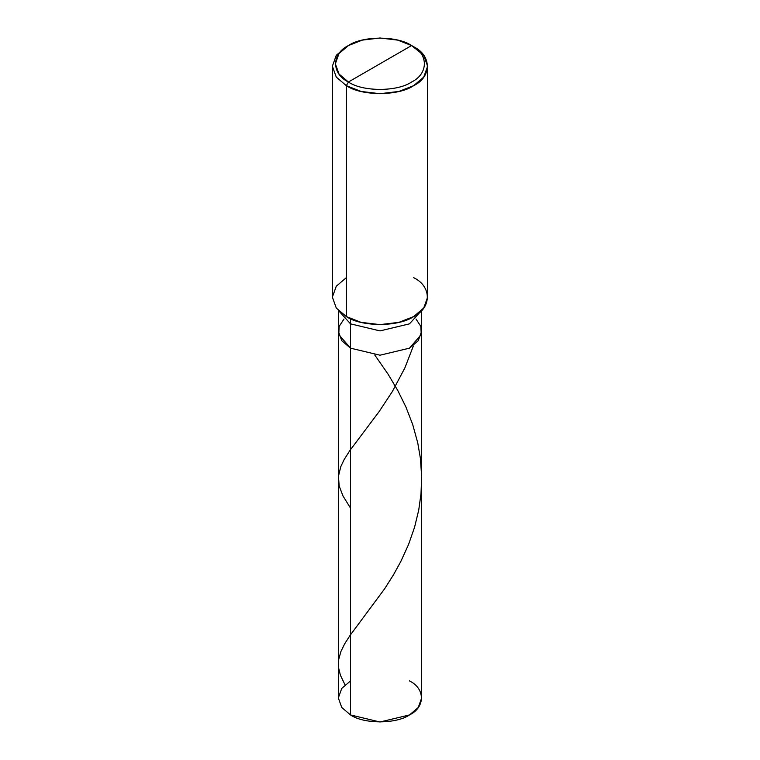 <?xml version="1.0" encoding="UTF-8"?>
<svg xmlns="http://www.w3.org/2000/svg" width="760" height="760" viewBox="0 0 760 760"><rect width="100%" height="100%" fill="white"/><g stroke="black" fill="none" stroke-linecap="round" stroke-linejoin="round"><path stroke-width="1.14" d="M421.676 310.431L421.676 697.936L418.247 707.494L409.469 714.951L380 722L350.531 714.951L350.531 348.166L338.751 334.571L339.15 326.391L344.033 318.991L339.15 326.391L338.751 334.571L350.531 348.166L380 355.205L409.469 348.166L418.247 340.708L421.676 331.151L418.247 340.708L409.469 348.166L380 355.205L350.531 348.166L350.531 714.951C363.793 724.128 396.207 724.128 409.469 714.951C425.372 707.294 425.372 688.579 409.469 680.922M415.967 318.991L420.85 326.391L421.249 334.571L409.469 348.166L380 355.205L350.531 348.166L380 355.205L409.469 348.166L421.249 334.571L420.85 326.391L415.967 318.991M350.531 680.922L341.753 688.38L338.323 697.936L341.753 707.494L350.531 714.951L341.753 707.494L338.323 697.936L338.323 331.151L341.753 340.708L350.531 348.166L350.531 323.855L380 330.904L409.469 323.855L421.021 311.096L409.469 323.855L380 330.904L350.531 323.855L350.531 318.725L350.531 348.166L341.753 340.708L338.323 331.151L338.323 310.431M348.422 82.013C331.388 73.805 331.388 53.751 348.422 45.553C362.634 35.72 397.366 35.72 411.578 45.553L348.422 82.013C362.634 91.846 397.366 91.846 411.578 82.013C428.611 73.805 428.611 53.751 411.578 45.553L413.677 46.768C431.851 55.518 431.851 76.903 413.677 85.652C398.525 96.149 361.475 96.149 346.322 85.652L361.085 91.447L380 93.708L398.915 91.447L413.677 85.652L423.709 77.13L427.633 66.215L423.709 55.29L411.578 45.553C428.611 53.751 428.611 73.805 411.578 82.013C397.366 91.846 362.634 91.846 348.422 82.013L411.578 45.553L397.736 40.118L380 38L362.263 40.118L348.422 45.553L339.017 53.542L335.35 63.783L339.017 74.024L348.422 82.013L346.322 85.652L348.422 82.013M427.633 66.215L427.633 297.122L423.709 308.037L413.677 316.569L398.915 322.354L380 324.615L361.085 322.354L346.322 316.569C361.475 327.056 398.525 327.056 413.677 316.569C431.851 307.809 431.851 286.425 413.677 277.675M346.322 277.675L336.291 286.197L332.367 297.122L336.291 308.037L346.322 316.569L346.322 85.652L346.322 316.569L336.291 308.037L332.367 297.122L332.367 66.215L336.291 77.13L346.322 85.652L336.291 77.13L332.367 66.215L336.291 55.29L346.322 46.768L336.291 55.29L332.367 66.215M338.979 311.096L350.531 323.855L338.979 311.096M345.03 684.845L340.433 675.317L338.551 667.717L338.647 659.651L340.936 651.434L344.736 643.72L350.027 635.464L384.683 588.725L393.709 574.427L400.881 561.355L408.576 544.445L414.57 527.25L418.731 510.064L421.002 493.839L421.667 476.757L420.403 458.346L417.753 442.88L412.709 424.565L405.935 407.037L397.784 390.507L388.018 374.081L374.784 355.024M350.531 508.145L342.978 495.947L339.197 486.067L338.438 476.254L340.803 466.602L344.175 459.543L349.762 450.69L379.154 411.549L392.359 391.523L404.861 367.935L413.345 346.047M413.677 46.768L411.578 45.553M346.322 46.768L348.422 45.553"/></g></svg>
